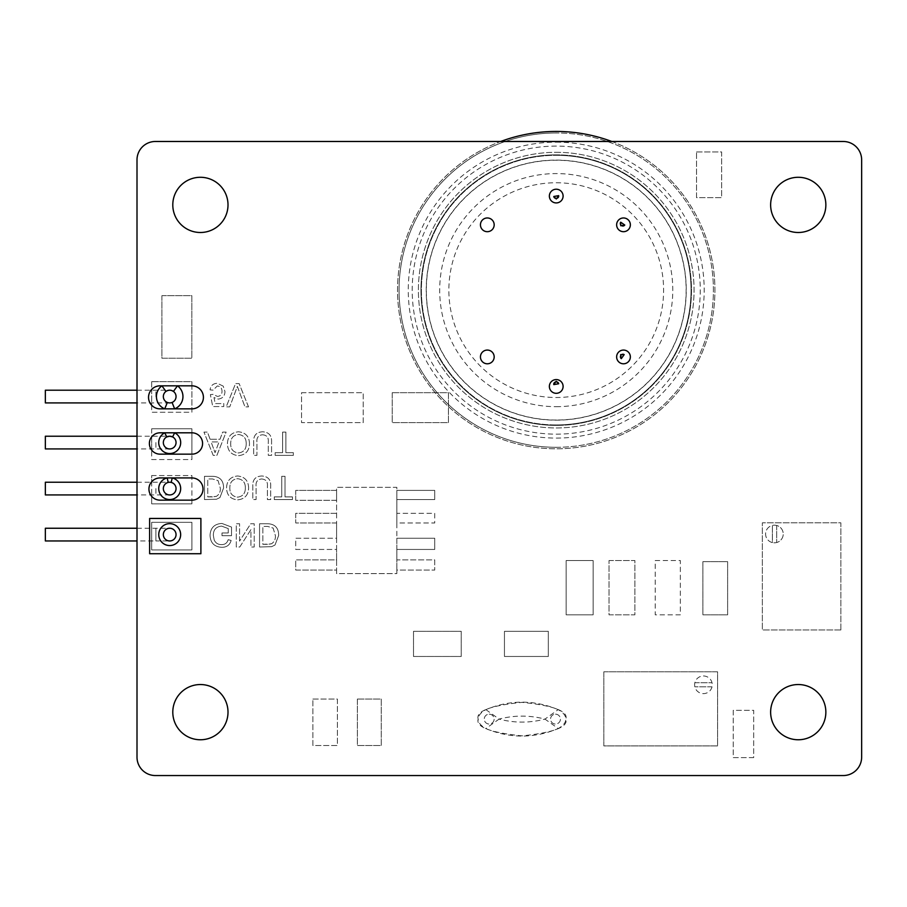<?xml version="1.0" encoding="UTF-8"?>
<svg xmlns="http://www.w3.org/2000/svg" width="907" height="907" viewBox="0 0 907 907"><rect width="100%" height="100%" fill="white"/><g stroke="black" fill="none" stroke-linecap="round" stroke-linejoin="round"><path stroke-width="0.68" stroke-dasharray="4.54 3.4" d="M171.661 390.52L169.7 390.203L165.97 391.416A6.349 6.349 0 0 0 167.33 402.459L172.069 402.459A6.349 6.349 0 0 0 173.43 391.416A6.349 6.349 0 0 1 172.069 402.459M160.051 385.826A11.519 11.519 0 0 0 148.533 397.345A11.519 11.519 0 0 0 160.051 408.853L191.899 408.853A11.519 11.519 0 0 0 203.417 397.345A11.519 11.519 0 0 0 191.899 385.826L160.051 385.826M176.049 442.571A6.349 6.349 0 0 1 169.7 448.931A6.349 6.349 0 0 1 163.339 442.571A6.349 6.349 0 0 1 169.7 436.222A6.349 6.349 0 0 1 176.049 442.571A6.349 6.349 0 0 1 169.7 448.931A6.349 6.349 0 0 1 163.339 442.571A6.349 6.349 0 0 1 169.7 436.222A6.349 6.349 0 0 1 176.049 442.571A6.349 6.349 0 0 1 163.521 444.056A6.349 6.349 0 0 1 166.809 436.913A6.349 6.349 0 0 0 169.7 448.931A6.349 6.349 0 0 0 172.579 436.913M160.051 432.809A10.669 10.669 0 0 0 149.383 443.478A10.669 10.669 0 0 0 160.051 454.158L191.899 454.158A10.669 10.669 0 0 0 202.578 443.478A10.669 10.669 0 0 0 191.899 432.809L160.051 432.809M176.049 488.59A6.349 6.349 0 0 1 169.7 494.939A6.349 6.349 0 0 0 171.174 482.411L168.226 482.411A6.349 6.349 0 0 0 169.7 494.939A6.349 6.349 0 0 1 163.339 488.59A6.349 6.349 0 0 1 169.7 482.241A6.349 6.349 0 0 1 176.049 488.59A6.349 6.349 0 0 1 169.7 494.939A6.349 6.349 0 0 1 163.339 488.59A6.349 6.349 0 0 1 169.7 482.241A6.349 6.349 0 0 1 176.049 488.59A6.349 6.349 0 0 1 169.7 494.939A6.349 6.349 0 0 1 168.226 482.411L171.174 482.411M160.051 477.932A11.111 11.111 0 0 0 148.941 489.043A11.111 11.111 0 0 0 160.051 500.154L191.899 500.154A11.111 11.111 0 0 0 203.009 489.043A11.111 11.111 0 0 0 191.899 477.932L160.051 477.932M137.002 528.248L169.7 528.248A6.349 6.349 0 0 0 163.339 534.608A6.349 6.349 0 0 0 169.7 540.957A6.349 6.349 0 0 0 176.049 534.608A6.349 6.349 0 0 0 169.7 528.248A6.349 6.349 0 0 1 176.049 534.608A6.349 6.349 0 0 1 169.7 540.957A6.349 6.349 0 0 1 163.339 534.608A6.349 6.349 0 0 1 169.7 528.248A6.349 6.349 0 0 1 176.049 534.608A6.349 6.349 0 0 1 169.7 540.957L155.891 540.957L155.891 528.248L155.891 540.957L137.002 540.957M149.632 518.453L149.632 553.735L200.889 553.735L200.889 518.453L149.632 518.453L200.889 518.453L200.889 553.735L149.632 553.735L149.632 518.453L200.889 518.453L200.889 553.735L149.632 553.735L149.632 518.453M703.435 675.976A8.821 8.821 0 0 1 712.018 686.837A8.821 8.821 0 0 1 694.853 686.837A8.821 8.821 0 0 1 703.435 675.976A8.821 8.821 0 0 1 712.256 684.796A8.821 8.821 0 0 1 703.435 693.617A8.821 8.821 0 0 1 694.615 684.796A8.821 8.821 0 0 1 703.435 675.976M712.018 686.837L694.853 686.837L712.018 686.837M694.864 682.722L712.018 682.722L694.864 682.722M774.408 525.176A8.821 8.821 0 0 1 776.675 542.522A8.821 8.821 0 0 1 772.379 542.579L772.379 525.414A8.821 8.821 0 0 1 783.24 533.996A8.821 8.821 0 0 1 774.408 542.817A8.821 8.821 0 0 1 765.587 533.996A8.821 8.821 0 0 1 774.408 525.176M772.379 542.579A8.821 8.821 0 0 1 772.379 525.414L772.379 542.579M776.675 525.47L776.675 542.522L776.675 525.47M163.339 396.563A6.349 6.349 0 0 1 169.7 390.203A6.349 6.349 0 0 1 176.049 396.563A6.349 6.349 0 0 1 169.7 402.912A6.349 6.349 0 0 1 163.339 396.563A6.349 6.349 0 0 0 169.7 402.912A6.349 6.349 0 0 0 176.049 396.563A6.349 6.349 0 0 0 169.7 390.203A6.349 6.349 0 0 0 163.339 396.563M556.229 424.952A134.826 134.826 0 0 1 421.404 290.127A134.826 134.826 0 0 1 556.229 155.301A134.826 134.826 0 0 1 691.055 290.127A134.826 134.826 0 0 1 556.229 424.952A134.826 134.826 0 0 1 421.404 290.127A134.826 134.826 0 0 1 556.229 155.301A134.826 134.826 0 0 1 691.055 290.127A134.826 134.826 0 0 1 556.229 424.952A134.826 134.826 0 0 0 691.055 290.127A134.826 134.826 0 0 0 556.229 155.301M556.229 420.032A129.894 129.894 0 0 1 426.335 290.127A129.894 129.894 0 0 1 556.229 160.233A129.894 129.894 0 0 1 686.134 290.127A129.894 129.894 0 0 1 556.229 420.032M556.229 447.298A157.172 157.172 0 0 0 713.401 290.127A157.172 157.172 0 0 0 556.229 132.966A157.172 157.172 0 0 1 713.401 290.127A157.172 157.172 0 0 1 556.229 447.298A157.172 157.172 0 0 1 399.069 290.127A157.172 157.172 0 0 1 556.229 132.966A157.172 157.172 0 0 0 399.069 290.127A157.172 157.172 0 0 0 556.229 447.298A157.172 157.172 0 0 1 399.069 290.127A157.172 157.172 0 0 1 556.229 132.966M556.229 131.447A158.68 158.68 0 0 1 714.92 290.127A158.68 158.68 0 0 1 556.229 448.806A158.68 158.68 0 0 1 397.549 290.127A158.68 158.68 0 0 1 556.229 131.447M611.783 141.481A158.68 158.68 0 0 1 556.229 448.806A158.68 158.68 0 0 1 500.687 141.481M556.229 152.297A137.83 137.83 0 0 1 694.059 290.127A137.83 137.83 0 0 1 556.229 427.957A137.83 137.83 0 0 1 418.399 290.127A137.83 137.83 0 0 1 556.229 152.297A137.83 137.83 0 0 1 694.059 290.127A137.83 137.83 0 0 1 556.229 427.957A137.83 137.83 0 0 1 418.399 290.127A137.83 137.83 0 0 1 556.229 152.297M558.19 709.637C534.098 699.66 510.006 699.66 485.88 709.625C480.812 712.494 478.25 715.657 478.182 719.104C475.687 711.19 490.302 705.612 522.024 702.358C553.746 705.612 568.36 711.19 565.866 719.104C565.798 715.657 563.247 712.494 558.19 709.637L544.971 719.104C529.665 723.094 514.371 723.094 499.077 719.104C514.326 715.113 529.62 715.113 544.971 719.104L558.259 728.548C563.27 725.691 565.809 722.55 565.866 719.104C568.36 727.029 553.746 732.607 522.024 735.86C490.302 732.607 475.687 727.029 478.182 719.104C478.25 722.55 480.789 725.702 485.812 728.559C509.949 738.581 534.087 738.57 558.259 728.548M555.492 714.172A4.932 4.932 0 0 1 560.424 719.104A4.932 4.932 0 0 1 555.492 724.047A4.932 4.932 0 0 1 550.56 719.104A4.932 4.932 0 0 1 555.492 714.172A4.932 4.932 0 0 1 560.424 719.104A4.932 4.932 0 0 1 555.492 724.047A4.932 4.932 0 0 1 550.56 719.104A4.932 4.932 0 0 1 555.492 714.172M489.19 714.172A4.932 4.932 0 0 1 494.122 719.104A4.932 4.932 0 0 1 489.19 724.047A4.932 4.932 0 0 1 484.259 719.104A4.932 4.932 0 0 1 489.19 714.172A4.932 4.932 0 0 1 494.122 719.104A4.932 4.932 0 0 1 489.19 724.047A4.932 4.932 0 0 1 484.259 719.104A4.932 4.932 0 0 1 489.19 714.172M556.229 393.309A6.859 6.859 0 0 1 549.37 386.45A6.859 6.859 0 0 1 556.229 379.58A6.859 6.859 0 0 1 563.1 386.45A6.859 6.859 0 0 1 556.229 393.309M623.494 231.693A6.859 6.859 0 0 1 616.635 224.834A6.859 6.859 0 0 1 623.494 217.963A6.859 6.859 0 0 1 630.354 224.834A6.859 6.859 0 0 1 623.494 231.693M556.229 202.93A6.859 6.859 0 0 1 549.37 196.071A6.859 6.859 0 0 1 556.229 189.212A6.859 6.859 0 0 1 563.1 196.071A6.859 6.859 0 0 1 556.229 202.93M487.308 231.693A6.859 6.859 0 0 1 480.449 224.834A6.859 6.859 0 0 1 487.308 217.963A6.859 6.859 0 0 1 494.179 224.834A6.859 6.859 0 0 1 487.308 231.693M623.494 363.786A6.859 6.859 0 0 1 616.635 356.927A6.859 6.859 0 0 1 623.494 350.068A6.859 6.859 0 0 1 630.354 356.927A6.859 6.859 0 0 1 623.494 363.786M487.308 363.786A6.859 6.859 0 0 1 480.449 356.927A6.859 6.859 0 0 1 487.308 350.068A6.859 6.859 0 0 1 494.179 356.927A6.859 6.859 0 0 1 487.308 363.786M45.35 390.203L45.35 402.912M45.35 436.222L45.35 448.931M45.35 482.241L45.35 494.939M798.239 177.284A27.607 27.607 0 0 0 770.633 204.891A27.607 27.607 0 0 0 798.239 232.498A27.607 27.607 0 0 0 825.858 204.891A27.607 27.607 0 0 0 798.239 177.284M200.402 684.536A27.607 27.607 0 0 0 172.795 712.154A27.607 27.607 0 0 0 200.402 739.761A27.607 27.607 0 0 0 228.008 712.154A27.607 27.607 0 0 0 200.402 684.536M798.239 684.536A27.607 27.607 0 0 0 770.633 712.154A27.607 27.607 0 0 0 798.239 739.761A27.607 27.607 0 0 0 825.858 712.154A27.607 27.607 0 0 0 798.239 684.536M200.402 177.284A27.607 27.607 0 0 0 172.795 204.891A27.607 27.607 0 0 0 200.402 232.498A27.607 27.607 0 0 0 228.008 204.891A27.607 27.607 0 0 0 200.402 177.284M45.35 528.248L45.35 540.957M163.339 534.608A6.349 6.349 0 0 0 169.7 540.957A6.349 6.349 0 0 0 176.049 534.608A6.349 6.349 0 0 0 169.7 528.248A6.349 6.349 0 0 0 163.339 534.608M223.576 488.057C223.598 480.608 220.016 476.697 212.816 476.3L204.483 476.3L204.483 499.564L216.546 499.224L219.936 497.558L223.576 488.057C223.598 480.608 220.016 476.697 212.816 476.3L204.483 476.3L204.483 499.564L216.546 499.224L219.936 497.558L223.576 488.057M239.584 541.105L239.584 523.736L236.296 523.736L236.296 547L239.765 547L250.922 529.643L250.922 547L254.198 547L254.198 523.736L250.729 523.736L239.584 541.105L239.584 523.736L236.296 523.736L236.296 547L239.765 547L250.922 529.643L250.922 547L254.198 547L254.198 523.736L250.729 523.736L239.584 541.105M210.095 439.249L207.442 432.095L203.962 432.095L213.202 455.359L216.898 455.359L226.138 432.095L222.657 432.095L220.004 439.249L210.095 439.249L207.442 432.095L203.962 432.095L213.202 455.359L216.898 455.359L226.138 432.095L222.657 432.095L220.004 439.249L210.095 439.249M262.418 434.77C266.783 435.065 268.733 437.514 268.291 442.128L268.291 455.359L271.567 455.359L271.567 441.97C271.873 435.564 268.914 432.174 262.679 431.789C256.352 432.095 253.359 435.485 253.677 441.97L253.677 455.359L256.953 455.359L256.953 442.128C256.477 437.73 258.302 435.269 262.418 434.77C266.783 435.065 268.733 437.514 268.291 442.128L268.291 455.359L271.567 455.359L271.567 441.97C271.873 435.564 268.914 432.174 262.679 431.789C256.352 432.095 253.359 435.485 253.677 441.97L253.677 455.359L256.953 455.359L256.953 442.128C256.477 437.73 258.302 435.269 262.418 434.77M285.886 452.672L285.886 432.095L282.61 432.095L282.61 452.672L275.15 452.672L275.15 455.359L293.346 455.359L293.346 452.672L285.886 452.672L285.886 432.095L282.61 432.095L282.61 452.672L275.15 452.672L275.15 455.359L293.346 455.359L293.346 452.672L285.886 452.672M228.247 528.577L228.247 532.987L221.988 532.987L221.988 535.674L231.534 535.674L231.534 527.069L221.92 523.441C214.449 523.872 210.492 527.806 210.05 535.266C210.367 542.805 214.233 546.819 221.659 547.306C226.603 547.375 229.766 545.096 231.149 540.447L228.145 539.688C227.215 542.964 225.038 544.608 221.603 544.619C218.122 544.665 215.662 543.134 214.199 540.028L213.338 535.379C213.326 529.711 216.093 526.627 221.637 526.128L228.247 528.577L228.247 532.987L221.988 532.987L221.988 535.674L231.534 535.674L231.534 527.069L221.92 523.441C214.449 523.872 210.492 527.806 210.05 535.266C210.367 542.805 214.233 546.819 221.659 547.306C226.603 547.375 229.766 545.096 231.149 540.447L228.145 539.688C227.215 542.964 225.038 544.608 221.603 544.619C218.122 544.665 215.662 543.134 214.199 540.028L213.338 535.379C213.326 529.711 216.093 526.627 221.637 526.128L228.247 528.577M151.696 381.677L191.899 381.677L191.899 385.826A11.519 11.519 0 0 1 203.417 397.345A11.519 11.519 0 0 1 191.899 408.853L191.899 412.254L151.696 412.254L151.696 405.27A11.519 11.519 0 0 1 151.696 389.42L151.696 381.677L191.899 381.677L191.899 412.254L151.696 412.254L151.696 381.677M151.696 428.762L191.899 428.762L191.899 432.809A10.669 10.669 0 0 1 202.578 443.478A10.669 10.669 0 0 1 191.899 454.158L191.899 459.543L151.696 459.543L151.696 450.121A10.669 10.669 0 0 1 151.696 436.845L151.696 428.762L191.899 428.762L191.899 459.543L151.696 459.543L151.696 428.762M151.696 475.54L191.899 475.54L191.899 477.932A11.111 11.111 0 0 1 203.009 489.043A11.111 11.111 0 0 1 191.899 500.154L191.899 503.85L151.696 503.85L151.696 496.356A11.111 11.111 0 0 1 151.696 481.719L151.696 475.54L191.899 475.54L191.899 503.85L151.696 503.85L151.696 475.54M295.739 500.313L295.739 490.392L336.588 490.392L336.588 487.342L396.835 487.342L396.835 490.392L434.725 490.392L434.725 499.553L396.835 499.553L396.835 513.305L434.725 513.305L434.725 522.976L396.835 522.976L396.835 538.248L434.725 538.248L434.725 549.449L396.835 549.449L396.835 559.891L434.725 559.891L434.725 570.072L396.835 570.072L396.835 573.598L336.588 573.598L336.588 570.072L295.739 570.072L295.739 559.891L336.588 559.891L336.588 549.449L295.739 549.449L295.739 538.248L336.588 538.248L336.588 522.976L295.739 522.976L295.739 513.305L336.588 513.305L336.588 500.313L295.739 500.313L295.739 490.392L336.588 490.392L336.588 500.313L295.739 500.313M753.683 757.617L733.241 757.617L733.241 710.317L753.683 710.317L753.683 757.617L733.241 757.617L733.241 710.317L753.683 710.317L753.683 757.617M392.232 392.686L448.455 392.686L448.455 422.617L392.232 422.617L392.232 392.686L448.455 392.686L448.455 422.617L392.232 422.617L392.232 392.686M301.555 392.686L363.219 392.686L363.219 422.617L301.555 422.617L301.555 392.686L363.219 392.686L363.219 422.617L301.555 422.617L301.555 392.686M161.911 295.659L191.831 295.659L191.831 358.231L161.911 358.231L161.911 295.659L191.831 295.659L191.831 358.231L161.911 358.231L161.911 295.659M696.519 151.934L721.655 151.934L721.655 197.635L696.519 197.635L696.519 151.934L721.655 151.934L721.655 197.635L696.519 197.635L696.519 151.934M357.381 699.048L381.246 699.048L381.246 745.497L357.381 745.497L357.381 699.048L381.246 699.048L381.246 745.497L357.381 745.497L357.381 699.048M312.881 699.048L337.393 699.048L337.393 745.497L312.881 745.497L312.881 699.048L337.393 699.048L337.393 745.497L312.881 745.497L312.881 699.048M413.501 631.317L461.232 631.317L461.232 656.475L413.501 656.475L413.501 631.317L461.232 631.317L461.232 656.475L413.501 656.475L413.501 631.317M504.451 631.317L548.316 631.317L548.316 656.475L504.451 656.475L504.451 631.317L548.316 631.317L548.316 656.475L504.451 656.475L504.451 631.317M702.88 561.66L727.629 561.66L727.629 614.833L702.88 614.833L702.88 561.66L727.629 561.66L727.629 614.833L702.88 614.833L702.88 561.66M655.228 560.549L680.341 560.549L680.341 614.833L655.228 614.833L655.228 560.549L680.341 560.549L680.341 614.833L655.228 614.833L655.228 560.549M609.016 560.549L634.889 560.549L634.889 614.833L609.016 614.833L609.016 560.549L634.889 560.549L634.889 614.833L609.016 614.833L609.016 560.549M566.149 560.549L593.133 560.549L593.133 614.833L566.149 614.833L566.149 560.549L593.133 560.549L593.133 614.833L566.149 614.833L566.149 560.549M840.857 629.957L762.345 629.957L762.345 522.829L840.857 522.829L840.857 629.957L762.345 629.957L762.345 522.829L840.857 522.829L840.857 629.957M603.835 671.792L717.573 671.792L717.573 745.905L603.835 745.905L603.835 671.792L717.573 671.792L717.573 745.905L603.835 745.905L603.835 671.792M155.403 775.553L843.249 775.553A18.401 18.401 0 0 0 861.65 757.152L861.65 159.893A18.401 18.401 0 0 0 843.249 141.481L155.403 141.481A18.401 18.401 0 0 0 137.002 159.893L137.002 757.152A18.401 18.401 0 0 0 155.403 775.553M249.493 443.682C249.244 436.448 245.559 432.492 238.462 431.789C231.5 432.469 227.827 436.335 227.43 443.41C227.544 450.847 231.228 454.929 238.473 455.654C245.582 454.929 249.255 450.938 249.493 443.682C249.244 436.448 245.559 432.492 238.462 431.789C231.5 432.469 227.827 436.335 227.43 443.41C227.544 450.847 231.228 454.929 238.473 455.654C245.582 454.929 249.255 450.938 249.493 443.682M278.653 535.504C278.687 528.055 275.104 524.144 267.894 523.736L259.561 523.736L259.561 547L271.635 546.672L275.014 545.005L278.653 535.504C278.687 528.055 275.104 524.144 267.894 523.736L259.561 523.736L259.561 547L271.635 546.672L275.014 545.005L278.653 535.504M248.62 487.887C248.371 480.653 244.686 476.697 237.589 475.994C230.627 476.674 226.954 480.54 226.557 487.615C226.671 495.052 230.355 499.133 237.6 499.859C244.709 499.133 248.382 495.143 248.62 487.887C248.371 480.653 244.686 476.697 237.589 475.994C230.627 476.674 226.954 480.54 226.557 487.615C226.671 495.052 230.355 499.133 237.6 499.859C244.709 499.133 248.382 495.143 248.62 487.887M261.545 478.975C265.91 479.27 267.86 481.719 267.418 486.333L267.418 499.564L270.694 499.564L270.694 486.175C271 479.769 268.041 476.379 261.806 475.994C255.479 476.3 252.486 479.69 252.804 486.175L252.804 499.564L256.08 499.564L256.08 486.333C255.604 481.934 257.429 479.474 261.545 478.975C265.91 479.27 267.86 481.719 267.418 486.333L267.418 499.564L270.694 499.564L270.694 486.175C271 479.769 268.041 476.379 261.806 475.994C255.479 476.3 252.486 479.69 252.804 486.175L252.804 499.564L256.08 499.564L256.08 486.333C255.604 481.934 257.429 479.474 261.545 478.975M285.013 496.877L285.013 476.3L281.737 476.3L281.737 496.877L274.277 496.877L274.277 499.564L292.473 499.564L292.473 496.877L285.013 496.877L285.013 476.3L281.737 476.3L281.737 496.877L274.277 496.877L274.277 499.564L292.473 499.564L292.473 496.877L285.013 496.877M223.201 386.121L217.295 383.287C213.077 383.491 210.673 385.679 210.061 389.851L213.043 390.157L217.317 385.974C220.435 386.337 222 388.139 222 391.393C221.966 394.545 220.412 396.223 217.329 396.416L213.349 394.33L210.367 394.624L212.748 406.551L223.78 406.551L223.78 403.57L215.186 403.57L214.007 397.549L218.156 399.103C222.521 398.57 224.8 396.053 224.981 391.575L223.201 386.121L217.295 383.287C213.077 383.491 210.673 385.679 210.061 389.851L213.043 390.157L217.317 385.974C220.435 386.337 222 388.139 222 391.393C221.966 394.545 220.412 396.223 217.329 396.416L213.349 394.33L210.367 394.624L212.748 406.551L223.78 406.551L223.78 403.57L215.186 403.57L214.007 397.549L218.156 399.103C222.521 398.57 224.8 396.053 224.981 391.575L223.201 386.121M248.518 406.858L239.131 383.593L235.571 383.593L226.194 406.858L229.754 406.858L237.351 386.427L244.958 406.858L248.518 406.858L239.131 383.593L235.571 383.593L226.194 406.858L229.754 406.858L237.351 386.427L244.958 406.858L248.518 406.858M151.696 405.27A11.519 11.519 0 0 1 151.696 389.42L151.696 405.27M191.899 385.826A11.519 11.519 0 0 1 203.417 397.345A11.519 11.519 0 0 1 191.899 408.853L191.899 385.826M151.696 450.121A10.669 10.669 0 0 1 151.696 436.845L151.696 450.121M191.899 432.809A10.669 10.669 0 0 1 202.578 443.478A10.669 10.669 0 0 1 191.899 454.158L191.899 432.809M151.696 496.356A11.111 11.111 0 0 1 151.696 481.719L151.696 496.356M191.899 477.932A11.111 11.111 0 0 1 203.009 489.043A11.111 11.111 0 0 1 191.899 500.154L191.899 477.932M151.696 522.307L151.696 549.925L151.696 522.307L191.899 522.307L151.696 522.307M191.899 549.925L191.899 522.307L191.899 549.925L151.696 549.925L191.899 549.925M336.588 573.598L336.588 487.342L396.835 487.342L396.835 573.598L336.588 573.598M336.588 559.891L336.588 570.072L295.739 570.072L295.739 559.891L336.588 559.891M336.588 538.248L336.588 549.449L295.739 549.449L295.739 538.248L336.588 538.248M336.588 513.305L336.588 522.976L295.739 522.976L295.739 513.305L336.588 513.305M396.835 499.553L396.835 490.392L434.725 490.392L434.725 499.553L396.835 499.553M396.835 522.976L396.835 513.305L434.725 513.305L434.725 522.976L396.835 522.976M396.835 549.449L396.835 538.248L434.725 538.248L434.725 549.449L396.835 549.449M396.835 570.072L396.835 559.891L434.725 559.891L434.725 570.072L396.835 570.072M246.216 443.704C246.262 449.146 243.688 452.242 238.496 452.967C233.076 452.242 230.48 449.044 230.707 443.376C230.752 438.081 233.337 435.122 238.45 434.476C243.688 435.167 246.273 438.251 246.216 443.704C246.262 449.146 243.688 452.242 238.496 452.967C233.076 452.242 230.48 449.044 230.707 443.376C230.752 438.081 233.337 435.122 238.45 434.476C243.688 435.167 246.273 438.251 246.216 443.704M213.462 448.375L211.082 441.936L219.018 441.936L215.05 452.672L211.082 441.936L219.018 441.936L215.05 452.672L213.462 448.375M267.565 544.325L262.849 544.325L262.849 526.423L267.644 526.423L273.132 528.067L275.377 535.549C275.671 539.189 274.356 541.955 271.408 543.837L262.849 544.325L262.849 526.423L267.644 526.423L273.132 528.067L275.377 535.549C275.671 539.189 274.356 541.955 271.408 543.837L267.565 544.325M212.476 496.877L207.76 496.877L207.76 478.975L212.555 478.975L218.054 480.619L220.288 488.102C220.594 491.741 219.267 494.508 216.32 496.39L207.76 496.877L207.76 478.975L212.555 478.975L218.054 480.619L220.288 488.102C220.594 491.741 219.267 494.508 216.32 496.39L212.476 496.877M245.344 487.909C245.389 493.351 242.815 496.446 237.623 497.172C232.203 496.446 229.607 493.249 229.834 487.581C229.879 482.286 232.464 479.327 237.577 478.681C242.815 479.372 245.4 482.456 245.344 487.909C245.389 493.351 242.815 496.446 237.623 497.172C232.203 496.446 229.607 493.249 229.834 487.581C229.879 482.286 232.464 479.327 237.577 478.681C242.815 479.372 245.4 482.456 245.344 487.909M485.88 709.625L499.077 719.104L485.812 728.559M556.229 154.859A135.268 135.268 0 0 0 420.961 290.127A135.268 135.268 0 0 0 556.229 425.394A135.268 135.268 0 0 1 420.961 290.127A135.268 135.268 0 0 1 556.229 154.859A135.268 135.268 0 0 1 691.497 290.127A135.268 135.268 0 0 1 556.229 425.394A135.268 135.268 0 0 0 691.497 290.127A135.268 135.268 0 0 0 556.229 154.859M556.229 160.108A130.03 130.03 0 0 1 686.259 290.127A130.03 130.03 0 0 1 556.229 420.156A130.03 130.03 0 0 1 426.211 290.127A130.03 130.03 0 0 1 556.229 160.108A130.03 130.03 0 0 1 686.259 290.127A130.03 130.03 0 0 1 556.229 420.156A130.03 130.03 0 0 1 426.211 290.127A130.03 130.03 0 0 1 556.229 160.108M165.97 391.416A6.349 6.349 0 0 0 167.33 402.459M155.891 396.563L155.891 390.203L155.891 396.563M155.891 442.571L155.891 448.931L155.891 442.571M155.891 488.59L155.891 494.939L155.891 488.59M556.229 146.095A144.032 144.032 0 0 0 412.209 290.127A144.032 144.032 0 0 0 556.229 434.158A144.032 144.032 0 0 0 700.261 290.127A144.032 144.032 0 0 0 556.229 146.095M556.229 406.676A116.538 116.538 0 0 0 672.779 290.127A116.538 116.538 0 0 0 556.229 173.588A116.538 116.538 0 0 0 439.691 290.127A116.538 116.538 0 0 0 556.229 406.676M556.229 182.749A107.377 107.377 0 0 1 663.607 290.127A107.377 107.377 0 0 1 556.229 397.504A107.377 107.377 0 0 1 448.863 290.127A107.377 107.377 0 0 1 556.229 182.749M556.229 142.161A147.966 147.966 0 0 1 704.195 290.127A147.966 147.966 0 0 1 556.229 438.092A147.966 147.966 0 0 1 408.275 290.127A147.966 147.966 0 0 1 556.229 142.161M137.002 390.203L169.7 390.203M137.002 436.222L169.7 436.222M137.002 482.241L169.7 482.241M169.7 402.912L137.002 402.912M169.7 448.931L137.002 448.931M169.7 494.939L137.002 494.939"/><path stroke-width="1.36" d="M169.7 402.912A6.349 6.349 0 0 0 176.049 396.563A6.349 6.349 0 0 0 169.7 390.203A6.349 6.349 0 0 0 163.339 396.563A6.349 6.349 0 0 0 169.7 402.912M172.069 402.459L174.643 408.853A13.254 13.254 0 0 0 177.477 385.826L160.051 385.826A11.519 11.519 0 0 0 148.533 397.345A11.519 11.519 0 0 0 160.051 408.853L191.899 408.853A11.519 11.519 0 0 0 203.417 397.345A11.519 11.519 0 0 0 191.899 385.826L177.477 385.826L173.43 391.416L171.661 390.52M165.97 391.416L161.911 385.826A13.254 13.254 0 0 0 164.757 408.853L167.33 402.459M172.579 436.913L174.677 432.809L160.051 432.809A10.669 10.669 0 0 0 149.383 443.478A10.669 10.669 0 0 0 160.051 454.158L191.899 454.158A10.669 10.669 0 0 0 202.578 443.478A10.669 10.669 0 0 0 191.899 432.809L174.677 432.809A10.952 10.952 0 0 1 169.7 453.534A10.952 10.952 0 0 1 164.723 432.809L166.809 436.913L169.7 436.222A6.349 6.349 0 0 0 163.339 442.571A6.349 6.349 0 0 0 169.7 448.931A6.349 6.349 0 0 0 176.049 442.571A6.349 6.349 0 0 0 169.7 436.222L172.579 436.913M171.174 482.411L172.239 477.932L160.051 477.932A11.111 11.111 0 0 0 148.941 489.043A11.111 11.111 0 0 0 160.051 500.154L191.899 500.154A11.111 11.111 0 0 0 203.009 489.043A11.111 11.111 0 0 0 191.899 477.932L172.239 477.932A10.952 10.952 0 0 1 169.7 499.542A10.952 10.952 0 0 1 167.16 477.932L168.226 482.411M169.7 494.939A6.349 6.349 0 0 0 176.049 488.59A6.349 6.349 0 0 0 169.7 482.241A6.349 6.349 0 0 0 163.339 488.59A6.349 6.349 0 0 0 169.7 494.939M169.7 540.957A6.349 6.349 0 0 0 176.049 534.608A6.349 6.349 0 0 0 169.7 528.248A6.349 6.349 0 0 0 163.339 534.608A6.349 6.349 0 0 0 169.7 540.957M149.632 518.453L149.632 553.735L200.889 553.735L200.889 518.453L149.632 518.453M500.687 141.481A158.68 158.68 0 0 1 611.783 141.481M558.667 383.763L556.161 381.269L553.792 384.613L558.667 383.763A2.472 2.245 170.1 0 0 553.769 384.443A2.472 2.245 170.1 0 0 553.792 384.613M553.792 196.49L556.308 198.984L558.667 195.651L553.792 196.49A2.472 2.245 -9.9 0 0 558.689 195.81A2.472 2.245 -9.9 0 0 558.667 195.651M624.163 354.614L620.626 354.626L621.318 358.662L624.163 354.614A2.472 2.245 125.1 0 0 621.193 358.56A2.472 2.245 125.1 0 0 621.318 358.662M620.717 222.192L620.728 225.73L624.764 225.038L620.717 222.192A2.472 2.245 35.1 0 0 624.662 225.174A2.472 2.245 35.1 0 0 624.764 225.038M556.229 393.309A6.859 6.859 0 0 1 549.37 386.45A6.859 6.859 0 0 1 556.229 379.58A6.859 6.859 0 0 1 563.1 386.45A6.859 6.859 0 0 1 556.229 393.309M623.494 231.693A6.859 6.859 0 0 1 616.635 224.834A6.859 6.859 0 0 1 623.494 217.963A6.859 6.859 0 0 1 630.354 224.834A6.859 6.859 0 0 1 623.494 231.693M556.229 202.93A6.859 6.859 0 0 1 549.37 196.071A6.859 6.859 0 0 1 556.229 189.212A6.859 6.859 0 0 1 563.1 196.071A6.859 6.859 0 0 1 556.229 202.93M487.308 231.693A6.859 6.859 0 0 1 480.449 224.834A6.859 6.859 0 0 1 487.308 217.963A6.859 6.859 0 0 1 494.179 224.834A6.859 6.859 0 0 1 487.308 231.693M623.494 363.786A6.859 6.859 0 0 1 616.635 356.927A6.859 6.859 0 0 1 623.494 350.068A6.859 6.859 0 0 1 630.354 356.927A6.859 6.859 0 0 1 623.494 363.786M487.308 363.786A6.859 6.859 0 0 1 480.449 356.927A6.859 6.859 0 0 1 487.308 350.068A6.859 6.859 0 0 1 494.179 356.927A6.859 6.859 0 0 1 487.308 363.786M137.002 402.912L45.35 402.912L45.35 390.203L137.002 390.203M137.002 448.931L45.35 448.931L45.35 436.222L137.002 436.222M137.002 494.939L45.35 494.939L45.35 482.241L137.002 482.241M798.239 177.284A27.607 27.607 0 0 0 770.633 204.891A27.607 27.607 0 0 0 798.239 232.498A27.607 27.607 0 0 0 825.858 204.891A27.607 27.607 0 0 0 798.239 177.284M200.402 684.536A27.607 27.607 0 0 0 172.795 712.154A27.607 27.607 0 0 0 200.402 739.761A27.607 27.607 0 0 0 228.008 712.154A27.607 27.607 0 0 0 200.402 684.536M798.239 684.536A27.607 27.607 0 0 0 770.633 712.154A27.607 27.607 0 0 0 798.239 739.761A27.607 27.607 0 0 0 825.858 712.154A27.607 27.607 0 0 0 798.239 684.536M200.402 177.284A27.607 27.607 0 0 0 172.795 204.891A27.607 27.607 0 0 0 200.402 232.498A27.607 27.607 0 0 0 228.008 204.891A27.607 27.607 0 0 0 200.402 177.284M137.002 540.957L45.35 540.957L45.35 528.248L137.002 528.248M861.65 757.152L861.65 159.893A18.401 18.401 0 0 0 843.249 141.481L155.403 141.481A18.401 18.401 0 0 0 137.002 159.893L137.002 757.152A18.401 18.401 0 0 0 155.403 775.553L843.249 775.553A18.401 18.401 0 0 0 861.65 757.152M169.7 545.561A10.952 10.952 0 0 1 158.748 534.608A10.952 10.952 0 0 1 169.7 523.645A10.952 10.952 0 0 1 180.652 534.608A10.952 10.952 0 0 1 169.7 545.561"/></g></svg>
